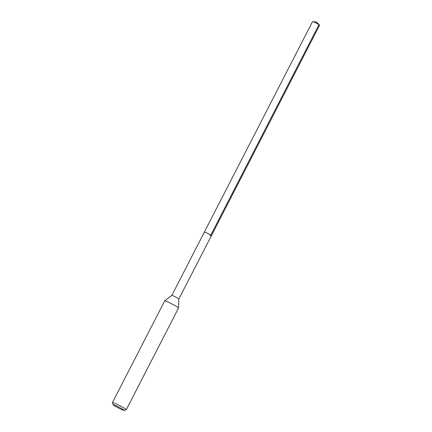 <?xml version="1.0" encoding="UTF-8"?>
<svg xmlns="http://www.w3.org/2000/svg" width="432" height="432" viewBox="0 0 432 432"><rect width="100%" height="100%" fill="white"/><g stroke="black" fill="none" stroke-linecap="round" stroke-linejoin="round"><path stroke-width="0.65" d="M171.828 295.396A3.953 0.324 27.2 0 1 171.839 295.391A3.953 0.324 27.2 0 1 173.34 295.888A3.953 0.324 27.2 0 1 176.985 297.718A3.953 0.324 27.2 0 1 178.864 299.003L319.567 25.234A3.953 0.324 -152.8 0 0 319.507 25.121A3.953 0.324 -152.8 0 0 314.048 22.108A3.953 0.324 -152.8 0 0 312.655 21.6A3.953 0.324 -152.8 0 0 312.53 21.616L204.379 232.054A3.953 0.324 27.2 0 1 205.897 232.546A3.953 0.324 27.2 0 1 209.596 234.409A3.953 0.324 27.2 0 1 211.415 235.672A3.953 0.324 27.2 0 1 209.903 235.186M211.415 235.672A3.953 0.324 -152.8 0 0 209.596 234.409A3.953 0.324 -152.8 0 0 205.897 232.546A3.953 0.324 -152.8 0 0 204.379 232.054L171.833 295.391L164.695 300.91A7.781 0.637 -152.8 0 0 164.678 300.926L112.433 402.586A7.781 0.637 27.2 0 1 115.414 403.547A7.781 0.637 27.2 0 1 122.704 407.225A7.781 0.637 27.2 0 1 126.279 409.703A7.781 0.637 27.2 0 1 126.236 409.741L124.151 410.4A6.226 0.508 27.2 0 1 121.802 409.606A6.226 0.508 27.2 0 1 116.176 406.777A6.226 0.508 27.2 0 1 113.108 404.725A6.226 0.508 27.2 0 1 115.495 405.448A6.226 0.508 27.2 0 1 121.522 408.499A6.226 0.508 27.2 0 1 124.151 410.4M126.279 409.703L178.529 308.043A7.781 0.637 -152.8 0 0 178.535 308.021L178.864 299.003A3.953 0.324 27.2 0 1 178.864 299.014M178.535 308.021A7.781 0.637 -152.8 0 0 174.83 305.494A7.781 0.637 -152.8 0 0 167.659 301.887A7.781 0.637 -152.8 0 0 164.695 300.91M113.108 404.725L112.433 402.646A7.781 0.637 27.2 0 1 112.433 402.586M319.507 25.121L316.705 22.151L318.946 24.694L210.794 235.132M316.705 22.151L312.655 21.6"/></g></svg>
